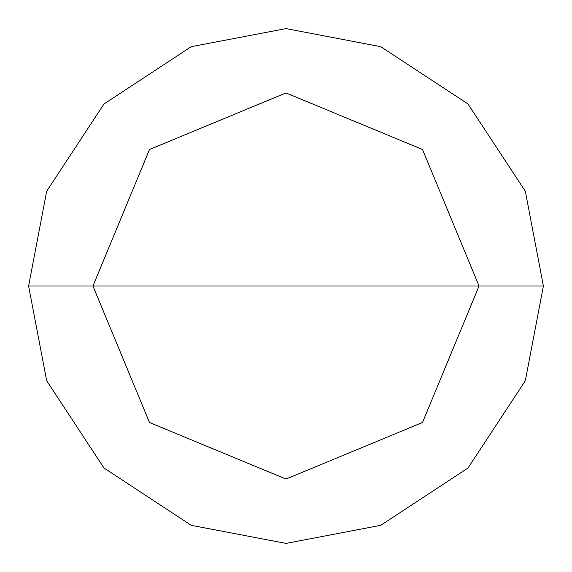 <?xml version="1.0" encoding="UTF-8"?>
<svg xmlns="http://www.w3.org/2000/svg" width="572" height="572" viewBox="0 0 572 572"><rect width="100%" height="100%" fill="white"/><g stroke="black" fill="none" stroke-linecap="round" stroke-linejoin="round"><path stroke-width="0.86" d="M92.95 286L149.492 149.492L286 92.95L422.508 149.492L479.05 286L92.95 286L149.492 422.508L286 479.05L422.508 422.508L479.05 286L543.4 286L525.325 380.745L468.01 468.01L380.745 525.325L286 543.4L191.255 525.325L103.99 468.01L46.675 380.745L28.6 286L46.675 380.745L103.99 468.01L191.255 525.325L286 543.4L380.745 525.325L468.01 468.01L525.325 380.745L543.4 286L525.325 191.255L468.01 103.99L380.745 46.675L286 28.6L191.255 46.675L103.99 103.99L46.675 191.255L28.6 286L479.05 286L422.508 422.508L286 479.05L149.492 422.508L92.95 286L28.6 286L46.675 191.255L103.99 103.99L191.255 46.675L286 28.6L380.745 46.675L468.01 103.99L525.325 191.255L543.4 286L479.05 286L422.508 149.492L286 92.95L149.492 149.492L92.95 286"/></g></svg>
